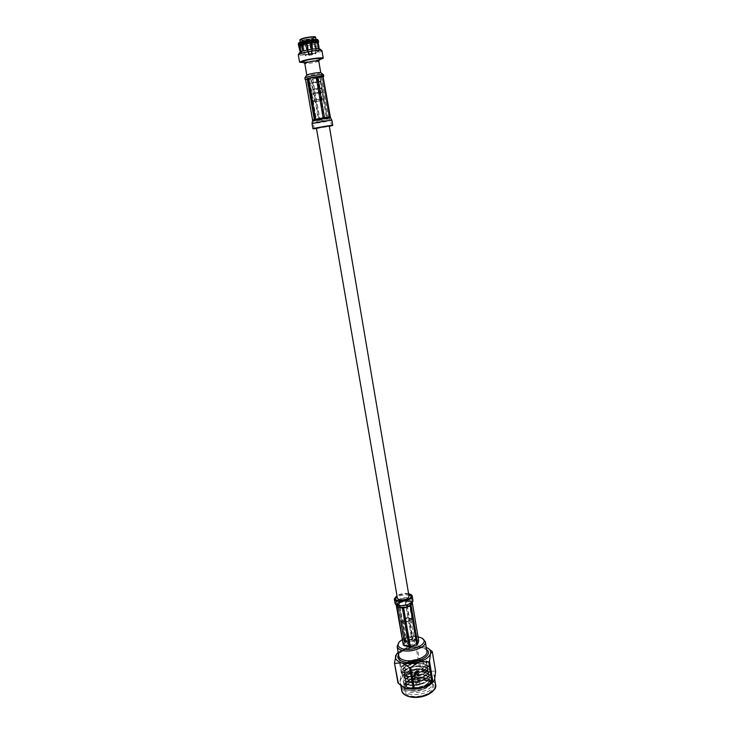 <?xml version="1.0" encoding="UTF-8"?>
<svg xmlns="http://www.w3.org/2000/svg" width="734" height="734" viewBox="0 0 734 734"><rect width="100%" height="100%" fill="white"/><g stroke="black" fill="none" stroke-linecap="round" stroke-linejoin="round"><path stroke-width="0.55" stroke-dasharray="3.67 2.75" d="M329.291 126.019L316.427 128.221M409.058 596.448C408.792 593.265 396.635 595.347 397.443 598.43M299.068 45.416L299.711 46.37L305.739 46.095L305.372 45.132L299.068 45.416L299.206 43.288L305.133 43.031L305.151 44.168L298.912 44.444L300.344 44.15L301.454 51.408L299.692 43.343L301.656 42.297M306.83 43.214L306.72 42.691L313.757 41.26L313.84 41.792L306.83 43.214L307.757 51.041L307.17 51.123L305.518 43.93L305.372 45.132M305.133 43.031L299.206 43.288M305.381 42.866L305.445 43.398L300.243 43.618L300.16 43.086M306.674 44.957L306.922 45.93L315.033 44.288L315.161 43.233L306.674 44.957L306.473 42.847L314.455 41.232L314.959 42.278L306.931 43.737M314.849 41.489L316.638 39.737L316.886 40.407L314.849 41.489L315.904 49.361L313.913 42.315L314.959 42.278L315.161 43.233M313.757 41.26L314.455 41.232M299.169 46.123L298.499 45.178M301.591 41.755L298.821 43.178L298.307 44.132M299.94 44.04L298.518 44.324L298.692 45.315M299.784 42.976L299.848 43.508M318.611 41.737L316.125 42.957L315.904 44.04L318.299 42.847M316.125 42.957L315.437 40.939L317.749 39.654M318.455 40.691L314.95 42.012M314.73 40.966L315.437 40.939M316.638 39.737L317.363 39.59M318.703 51.187C319.299 52.38 301.39 55.435 301.555 54.114L304.004 52.976C311.455 51.206 316.354 50.609 318.703 51.187L316.776 39.884M311.06 39.829L317.253 39.425M318.574 51.206C319.162 52.38 301.518 55.399 301.683 54.096L304.096 52.976C311.436 51.224 316.262 50.637 318.574 51.206L316.758 40.434L311.179 40.379L316.382 40.15L316.281 39.627M312.014 53.995L309.941 41.856L305.812 42.82L306.362 42.93L308.427 55.013L312.014 53.995L311.555 54.123L309.372 41.324L309.941 41.856M308.427 55.013L311.555 54.123M312.464 53.967L308.886 54.986L306.812 42.902L310.399 41.838L312.464 53.967L308.886 54.986M306.61 54.701C311.28 53.591 314.354 53.215 315.822 53.573C316.198 54.307 304.949 56.224 305.069 55.408L306.61 54.701M323.419 76.602C321.455 77.74 307.895 80.061 305.583 79.657M310.601 78.208L319.868 76.978L310.601 78.208M323.483 74.749C324.079 75.758 304.647 79.079 304.876 77.923M320.721 72.666L320.749 72.721C321.208 73.501 306.61 75.997 306.784 75.107L306.775 75.079M318.767 61.05L318.749 61.087C318.519 62.014 305.326 64.262 304.803 63.473L304.775 63.445M320.299 58.793C319.758 60.005 303.5 62.785 302.573 61.821M319.666 59.729L303.491 62.5M321.997 50.692C322.795 52.343 298.087 56.564 298.288 54.747M319.666 48.903C321.63 50.233 298.481 54.197 299.894 52.288M302.977 51.068C308.408 49.426 319.593 48.077 319.354 49.077C320.015 50.426 300.068 53.839 300.252 52.343L302.977 51.068M299.38 46.279L300.518 51.6L299.711 46.37M305.739 46.095L306.922 51.27L307.518 51.187L306.922 45.93M315.033 44.288L316.583 49.334L315.904 44.04M301.858 41.499L309.959 39.847M302.573 41.462L302.665 41.994L309.785 40.544L309.702 40.012M302.647 47.114L303.72 49.967L302.665 41.994M301.738 42.847L301.949 43.811M300.243 43.618L300.344 44.15M305.518 43.93L305.445 43.398M313.913 42.315L313.84 41.792M316.382 40.15L317.84 48.031L316.758 40.269M309.785 40.544L311.537 48.389L312.115 48.187M301.747 42.297L310.143 40.508M316.758 40.434C317.363 41.728 299.683 44.746 299.821 43.334L301.665 42.324M312.418 38.159L314.336 37.287C315.437 35.856 299.555 38.572 301.059 39.563C303.289 39.957 307.078 39.489 312.418 38.159M302.656 42.122C309.491 40.453 313.996 39.93 316.171 40.535C316.73 41.737 300.279 44.554 300.417 43.233L302.656 42.122M304.059 39.838C308.739 38.691 311.822 38.333 313.308 38.764L311.739 39.535C307.418 40.618 304.362 40.994 302.564 40.673L304.059 39.838M306.362 42.93L306.344 42.012L309.372 41.324M308.886 54.885L306.702 42.113M309.335 54.857L307.151 42.095L306.812 42.902M310.399 41.838L309.831 41.306L307.151 42.095M312.005 54.096L309.831 41.306M303.289 50.086L302.582 50.123M303.72 49.967L303.023 49.995M302.775 42.526L301.711 42.572M316.849 40.801L317.941 40.572M317.996 48.077L318.941 47.884M317.84 48.031L318.785 47.838M316.464 40.682L317.905 40.388M315.464 49.49L316.152 49.453M315.904 49.361L316.583 49.334M301.454 51.408L300.518 51.6M301.289 51.362L300.353 51.554M319.042 82.199L320.648 81.584C320.822 80.951 309.445 82.896 309.821 83.437L319.042 82.199M319.308 82.18L321.024 81.52C321.217 80.841 309.042 82.924 309.445 83.502L319.308 82.18M311.739 78.116L318.272 77.254L311.739 78.116M321.07 100.751L314.592 101.668L321.07 100.751M321.556 100.696L313.904 101.797L321.556 100.696M322.226 99.301L312.4 100.686C312.023 100.237 324.153 98.154 323.942 98.714L322.226 99.301M321.107 92.732L322.822 92.117C323.024 91.511 310.877 93.585 311.262 94.09L321.107 92.732M320.841 92.75L322.446 92.181C322.63 91.622 311.28 93.557 311.647 94.025L320.841 92.75M320.162 88.805L321.767 88.208C321.951 87.621 310.592 89.566 310.959 90.062L320.162 88.805M320.437 88.777L322.153 88.144C322.345 87.52 310.188 89.594 310.583 90.126L320.437 88.777M305.564 79.566L312.95 120.229L313.877 120.826L316.804 120.477L318.382 119.578L311.445 79.189L312.812 78.997L319.721 119.367L321.703 119.706L325.694 118.972L327.153 118L320.281 77.547L321.29 77.281L328.153 117.779L330.493 117.743L316.804 120.477L312.702 120.871L312.583 120.22M321.29 77.281L323.364 76.244M312.812 78.997L320.281 77.547M305.94 79.621L311.445 79.189M307.041 79.373L314.253 120.651L306.867 79.345L312.767 78.887L320.042 119.908L318.914 120.092L312.124 78.978M322.997 118.66L324.162 118.477L316.804 76.822L316.152 76.914L323.153 117.954L322.364 119.394C320.162 120.679 318.217 120.835 316.528 119.844L309.161 78.272L308.693 78.4L315.739 119.339L313.858 121.495L313.941 120.651M321.887 76.428L329.116 117.926L322.052 76.464L316.804 76.822M320.143 77.419L327.3 118.55L326.456 118.743L319.675 77.547L322.052 76.464M316.152 76.914L309.161 78.272M312.767 78.887L319.675 77.547M308.693 78.4L306.867 79.345M316.473 128.523L329.346 126.321M316.464 128.45L329.337 126.248M318.914 120.092C316.804 122.009 315.253 122.202 314.253 120.651M320.042 119.908C322.749 121.082 324.887 120.688 326.456 118.743M327.3 118.55C328.915 119.468 329.621 119.532 329.447 118.743L329.116 117.926M324.162 118.477C326.841 119.67 328.392 119.486 328.823 117.917M398.681 602.651L405.287 641.03L404.489 641.589L397.865 603.183L396.929 603.421L396.259 605.119L396.929 603.421L399.902 601.476L398.681 602.651L405.186 600.715L403.406 600.43L399.902 601.476L407.921 600.146L406.434 600.632L412.958 638.975L411.728 639.039L405.186 600.715M418.729 640.828L411.765 601.825L410.811 600.788L412.123 601.752L412.361 603.174M404.489 641.589L403.296 644.984M411.728 639.039L405.287 641.03M418.279 640.332L412.958 638.975M405.544 641.663L398.69 602.816L399.388 602.366L405.93 641.397L404.654 645.03L397.993 605.935L400.947 606.22L402.929 607.513L409.581 646.324L410.168 646.287L403.517 607.477L406.003 605.669L409.59 605.651L416.545 644.149L410.031 604.761L409.343 605.22M397.993 605.935L404.452 644.791M410.645 601.651L417.573 641.021L410.645 601.651C409.609 599.531 408.076 599.192 406.049 600.623L412.453 639.525L411.875 639.562L404.994 600.696C402.526 599.55 400.654 600.1 399.388 602.366M411.875 639.562L405.93 641.397M417.362 640.782L412.453 639.525M416.545 644.149L417.573 641.021M410.168 646.287L416.169 644.415M404.654 645.03L409.581 646.324M411.802 604.155L412.435 602.541M407.921 600.146L410.811 600.788L407.921 600.146M408.581 593.613C404.498 593.081 400.626 593.751 396.956 595.595M408.691 594.274C404.572 593.494 400.7 594.164 397.066 596.256M396.617 603.834C399.094 607.082 412.324 604.146 411.792 600.559L411.774 600.357C411.563 597.302 401.305 597.513 397.562 600.66L396.186 603.018L396.617 603.834M397.635 605.541L397.351 604.825C396.755 603.183 397.195 602.513 398.69 602.816M411.022 602.036L410.031 604.761M428.94 664.802C428.482 666.766 426.766 668.555 423.793 670.179C415.031 674.849 400.36 672.509 403.012 666.637L407.517 662.114C415.582 657.224 430.005 659.169 428.94 664.802C428.115 667.94 424.986 670.491 419.564 672.445L418.995 672.656C424.555 670.573 427.252 667.958 427.105 664.811C426.601 659.811 414.426 658.627 407.517 662.114M421.307 661.095L425.032 664.123C426.628 670.326 405.416 673.959 404.856 667.573C403.783 663.453 414.912 659.104 421.307 661.095M432.17 682.684L428.528 679.069L419.444 677.335L415.031 677.858L423.857 677.354L427.39 678.464C432.629 682.886 430.188 686.877 420.05 690.428L416.545 691.033C406.407 691.015 403.039 688.308 406.443 682.923L404.333 687.73C405.14 696.896 434.51 691.878 432.234 682.969L432.17 682.684C431.564 680.657 429.83 679.17 426.968 678.225L419.848 677.335L412.526 678.574C406.7 680.638 403.893 683.226 404.085 686.318C404.902 695.089 434.17 689.354 431.757 680.143C431.271 677.987 429.509 676.409 426.472 675.418L419.664 674.528L411.765 675.867C406.104 677.932 403.379 680.473 403.59 683.492C404.406 692.208 433.684 686.474 431.28 677.308C430.803 675.161 429.041 673.592 426.004 672.601L419.453 671.72L411.022 673.142C405.517 675.216 402.874 677.721 403.094 680.657C403.911 689.327 433.188 683.583 430.803 674.473C430.326 672.335 428.573 670.766 425.546 669.793L419.233 668.913L410.306 670.417C404.939 672.491 402.37 674.95 402.599 677.812C403.397 686.437 432.721 680.693 430.326 671.619C429.849 669.491 428.087 667.94 425.05 666.967L418.995 666.105L409.59 667.683C404.361 669.747 401.865 672.179 402.104 674.968C402.893 683.547 432.234 677.803 429.849 668.775C429.372 666.646 427.61 665.105 424.573 664.142L418.747 663.288L408.893 664.94C403.792 667.004 401.36 669.399 401.608 672.124C402.397 680.657 431.739 674.913 429.372 665.921C428.904 663.811 427.151 662.279 424.114 661.316L418.481 660.472L408.214 662.196C403.223 664.252 400.856 666.61 401.113 669.27C401.489 674.326 415.82 675.06 423.793 670.179M406.049 683.354C411.792 678.611 418.784 677.023 427.014 678.574C418.068 675.308 402.636 681.18 404.15 686.675C405.241 690.015 409.333 691.474 416.426 691.033L420.178 690.382C427.95 688.134 431.821 684.84 431.821 680.51C431.335 678.344 429.583 676.766 426.555 675.775C417.609 672.518 402.149 678.363 403.654 683.84C404.673 687.061 408.59 688.52 415.389 688.217L420.243 687.373C427.693 685.07 431.399 681.831 431.344 677.665C430.858 675.509 429.096 673.94 426.059 672.959C417.114 669.738 401.663 675.564 403.159 681.005C404.131 684.125 407.893 685.584 414.453 685.372L420.197 684.382C427.399 682.042 430.95 678.858 430.867 674.821C430.381 672.674 428.619 671.115 425.582 670.133C416.628 666.94 401.168 672.757 402.663 678.17C403.599 681.198 407.232 682.648 413.581 682.528L420.096 681.391C427.069 679.033 430.5 675.895 430.39 671.986C429.913 669.848 428.161 668.298 425.124 667.325C416.178 664.132 400.672 669.931 402.168 675.326C403.067 678.271 406.59 679.712 412.747 679.666L419.94 678.409C426.729 676.023 430.051 672.931 429.913 669.133C429.436 667.004 427.674 665.463 424.647 664.499C415.692 661.334 400.186 667.114 401.672 672.472C402.535 675.344 405.957 676.785 411.948 676.794L419.765 675.427C426.371 673.023 429.592 669.977 429.436 666.27C428.959 664.16 427.197 662.619 424.151 661.664C415.196 658.536 399.691 664.298 401.177 669.619C402.012 672.427 405.342 673.858 411.168 673.913L419.564 672.445M427.353 680.601L429.463 681.418L432.574 685.005C434.849 693.951 405.507 698.97 404.682 689.767L406.425 685.354C412.169 680.62 419.142 679.033 427.353 680.601M401.305 673.106L397.865 653.352L398.608 652.82L402.048 672.564L401.305 673.106L400.113 680.574L397.975 682.969M419.463 667.032L416.114 647.36L417.251 647.296L420.591 666.977L419.463 667.032L411.214 672.344L402.048 672.564M435.62 671.527L431.876 651.131M417.251 647.296L424.087 646.608L429.454 649.269M435.189 671.041L428.271 671.555L420.591 666.977M396.397 654.113L397.865 653.352M398.608 652.82L406.939 647.507L416.114 647.36M402.48 686.593C400.168 684.914 399.379 682.904 400.113 680.574C401.498 677.115 405.205 674.372 411.214 672.344C417.362 670.5 423.05 670.234 428.271 671.555C433.262 673.087 435.4 675.583 434.702 679.042L433.592 681.271M428.216 681.079C419.362 679.381 411.829 681.097 405.627 686.207C399.746 692.07 408.37 698.181 420.114 696.071C431.895 694.162 437.987 685.528 430.5 681.959L428.216 681.079M406.407 688.052C417.206 691.74 436.326 684.125 434.372 677.06C433.225 665.949 397.736 672.014 400.342 682.877C400.819 685.198 402.838 686.914 406.407 688.052M426.261 647.342L424.087 646.608C418.839 645.388 413.132 645.691 406.939 647.507L398.131 652.15M418.059 636.846C412.536 636.112 407.306 637.011 402.351 639.534M407.398 645.47C412.581 645.929 415.673 644.755 416.683 641.947C416.361 638.534 404.535 640.553 405.379 643.883L407.398 645.47M398.544 642.736C402.782 637.699 417.068 635.259 422.738 638.608M406.462 641.452C411.957 641.92 415.242 640.681 416.316 637.736C415.985 634.139 403.434 636.277 404.324 639.782L406.462 641.452M406.682 641.296C411.866 641.736 414.958 640.571 415.976 637.791C415.664 634.396 403.819 636.415 404.654 639.727L406.682 641.296M408.609 644.617L407.251 643.553C409.379 640.874 411.902 640.443 414.802 642.259C414.132 644.131 412.068 644.92 408.609 644.617M404.654 621.579C408.122 621.836 410.205 621.074 410.893 619.276C407.994 617.551 405.462 617.982 403.296 620.569L404.654 621.579M403.948 622.056C409.985 622.083 412.398 620.78 411.187 618.138C408.095 617.175 405.251 617.67 402.645 619.597C401.773 620.725 402.214 621.542 403.948 622.056M403.397 623.606L401.259 622.01L401.801 620.579C404.994 618.193 408.499 617.597 412.306 618.78L413.297 619.955C412.205 622.808 408.902 624.028 403.397 623.606M415.031 677.858L413.003 678.399C408.104 680.143 405.737 682.308 405.911 684.886C406.608 692.3 431.629 687.327 429.555 679.4C428.555 676.179 425.069 674.555 419.105 674.518L412.288 675.665C407.526 677.409 405.232 679.546 405.416 682.051C406.113 689.428 431.142 684.455 429.078 676.555C428.106 673.408 424.702 671.784 418.848 671.702L411.591 672.931C406.948 674.674 404.728 676.766 404.92 679.216C405.608 686.556 430.656 681.574 428.601 673.72C427.656 670.619 424.316 669.013 418.591 668.885L410.902 670.179C406.379 671.931 404.223 673.986 404.425 676.372C405.104 683.675 430.17 678.693 428.124 670.867C427.206 667.83 423.931 666.233 418.316 666.068L410.223 667.435C405.819 669.169 403.728 671.206 403.939 673.528C404.608 680.785 429.693 675.803 427.647 668.023C426.748 665.041 423.546 663.444 418.031 663.252L409.554 664.674C405.26 666.408 403.223 668.408 403.443 670.674C404.104 677.895 429.207 672.913 427.17 665.16C426.289 662.233 423.151 660.655 417.738 660.435L408.902 661.912C405.553 663.242 403.59 664.821 403.012 666.637M423.857 677.354C415.811 675.482 404.755 680.317 405.847 684.538C406.7 687.235 409.985 688.455 415.701 688.217L419.94 687.483C426.362 685.483 429.546 682.675 429.5 679.042C428.546 670.665 403.535 674.656 405.351 681.702C406.168 684.308 409.333 685.538 414.838 685.372L419.83 684.51C426.032 682.492 429.096 679.721 429.023 676.207C428.078 667.857 403.049 671.858 404.865 678.858C405.645 681.4 408.7 682.62 414.031 682.528L419.664 681.547C425.674 679.5 428.638 676.776 428.546 673.362C427.601 665.05 402.553 669.05 404.37 676.014C405.122 678.491 408.086 679.702 413.26 679.666L419.463 678.583C425.316 676.519 428.179 673.83 428.069 670.509C427.133 662.242 402.067 666.243 403.874 673.17C404.599 675.583 407.48 676.794 412.508 676.803L419.242 675.619C424.94 673.546 427.72 670.894 427.583 667.665C426.656 659.435 401.581 663.426 403.379 670.316C404.076 672.674 406.884 673.876 411.774 673.922L418.995 672.656M406.443 682.923C411.948 678.427 418.811 676.977 427.014 678.574M418.059 673.298L419.004 674.078C417.563 676.005 415.848 676.298 413.857 674.959C414.297 673.61 415.701 673.05 418.059 673.298M418.141 673.803L419.086 674.592C417.655 676.519 415.939 676.812 413.939 675.473C414.389 674.115 415.783 673.564 418.141 673.803M417.793 674.069L418.527 674.684C417.407 676.197 416.068 676.427 414.499 675.372C414.848 674.317 415.949 673.876 417.793 674.069M418.738 684.299L418.958 684.859L417.481 685.116L418.738 684.299M419.27 682.748C417.426 682.547 416.334 682.987 415.994 684.06L416.444 684.574L419.756 684.005L420.013 683.372L419.27 682.748M315.308 37.039C315.73 38.241 300.068 40.92 300.059 39.645M315.611 37.251C316.18 38.489 299.72 41.297 299.848 39.948M330.254 117.045L328.153 117.779M327.153 118L319.721 119.367M318.382 119.578L312.95 120.229M315.666 120.037L316.528 119.844M316.207 119.229L323.153 117.954M323.795 117.853L328.795 117.266M328.96 117.266L327.025 117.945M326.557 118.046L319.694 119.312M319.061 119.403L314.051 120.009M313.886 120L315.739 119.339M312.051 123.596L331.878 120.202M321.336 118.871L317.281 119.614M329.236 117.743L326.309 118.091M313.629 120.422L312.546 120.807M322.648 121.376L313.317 123.376C312.987 123.954 331.071 120.871 330.621 120.422L322.648 121.376L322.364 119.394M396.617 606.348L397.865 603.183M406.434 600.632L411.765 601.825M412.214 602.284L411.315 604.752M403.672 606.917L402.608 606.981M404.994 600.696L406.049 600.623M397.791 606.156L398.929 603.238M399.314 602.99L405.324 601.192M405.911 601.155L410.838 602.256M411.049 602.476L409.976 605.403M409.59 605.651L403.517 607.477M402.929 607.513L397.993 606.376M412.912 600.173L412.37 599.164C407.893 596.797 402.645 597.247 396.626 600.504L395.057 603.275M405.287 607.192L408.838 606.128M397.81 606.807L400.7 607.477M405.81 695.337C393.562 689.254 415.095 675.803 429.069 680.427C435.409 682.638 436.84 686.042 433.363 690.63M435.702 685.042C435.198 682.583 433.069 680.785 429.326 679.666C418.527 676.142 399.902 683.583 401.746 690.85M426.922 651.269C426.069 642.562 396.727 647.581 398.81 656.077C397.865 653.196 402.544 650.324 412.838 647.461C423.032 646.232 427.729 650.287 426.922 651.269M398.516 654.398C401.938 647.764 421.206 644.47 426.637 649.59M422.692 669.261C416.297 667.224 405.196 671.601 406.278 675.775C406.856 682.253 428.032 678.638 426.417 672.335L422.692 669.261M422.426 670.032C431.941 672.573 419.775 681.84 410.352 679.06C400.984 676.335 413.224 667.353 422.426 670.032M299.628 42.811L301.555 54.114M308.528 54.821L306.335 42.04L305.821 42.783L307.885 54.931M301.683 54.096L299.821 43.334M316.171 40.535L315.959 39.324M300.417 43.233L300.206 42.021M315.822 53.573L313.308 38.764M305.069 55.408L302.518 40.609M313.29 38.838L314.336 37.287M302.564 40.673L301.059 39.563M310.17 41.361L310.922 41.911L313.005 54.05M312.363 54.16L310.188 41.379M309.032 78.832L309.821 83.437M319.868 76.978L320.648 81.584M310.62 78.556L314.592 101.668M318.272 77.254L322.208 100.365M322.896 100.264L323.942 98.732L322.822 92.117M313.904 101.797L312.409 100.705L311.262 94.09M310.959 90.062L311.647 94.025M321.767 88.208L322.446 92.181M322.153 88.144L321.024 81.52M310.583 90.126L309.445 83.502M312.546 120.816L313.785 120.376M329.3 117.734L326.208 118.101M321.391 118.862L317.198 119.633M314.216 128.597L313.29 123.22L313.858 121.495M331.502 125.633L330.594 120.266L329.447 118.743M411.095 605.146L412.214 602.1M404.406 607.394L409.554 605.853M397.259 606.587L401.691 607.605M411.792 600.559L411.297 602.284M396.204 603.109L397.351 604.825M395.452 598.788L396.186 603.018M411.058 596.118L411.774 600.357M410.095 604.504L411.049 601.917M406.003 605.669L407.287 605.284M398.507 605.66L400.947 606.22M404.333 687.73L404.682 689.767M432.234 682.969L432.574 685.005M434.702 679.033L434.372 677.06M400.792 685.428L400.342 682.877M404.654 639.727L405.379 643.883M415.976 637.791L416.683 641.947M414.802 642.259L410.893 619.276M407.251 643.553L403.296 620.569M402.645 619.597L401.801 620.579M411.187 618.138L412.306 618.78M416.316 637.736L413.297 619.955M404.324 639.782L401.259 622.01M406.425 685.354L405.627 686.207M429.463 681.418L430.5 681.959M413.003 678.399L412.526 678.574M419.105 674.518L419.664 674.528M412.288 675.665L411.765 675.867M418.848 671.702L419.453 671.72M411.591 672.931L411.022 673.142M418.591 668.885L419.233 668.913M410.902 670.179L410.306 670.417M418.316 666.068L418.995 666.105M410.223 667.435L409.59 667.683M418.031 663.252L418.747 663.288M409.554 664.674L408.893 664.94M417.738 660.435L418.481 660.472M408.902 661.912L408.214 662.196M411.168 673.913L411.774 673.922M411.948 676.794L412.508 676.803M419.765 675.427L419.242 675.619M412.747 679.666L413.26 679.666M419.94 678.409L419.463 678.583M427.39 678.464L428.528 679.069M404.856 667.573L406.278 675.775C407.856 677.335 404.902 678.436 414.059 679.62C426.995 677.904 426.647 673.317 426.417 672.335L425.032 664.123M419.086 674.592L419.004 674.078M413.939 675.473L413.857 674.959M418.958 684.859L419.756 684.005M417.481 685.116L416.444 684.574M420.013 683.372L418.527 674.684M415.994 684.06L414.499 675.372"/><path stroke-width="1.1" d="M318.327 127.698L329.291 126.019L409.058 596.448C407.985 599.072 404.792 600.219 399.489 599.88L397.443 598.43L316.427 128.221L318.327 127.698M299.188 46.141L301.463 44.893L300.876 41.792L298.628 42.921L298.307 44.058L301.738 42.847L301.591 41.755L300.876 41.792M300.197 52.022L298.481 45.113L300.876 43.856M298.481 45.113L298.307 44.058M319.299 48.765L318.116 42.636L318.62 41.673L318.299 42.847M317.363 39.59L318.62 41.673M317.941 40.572L318.437 41.48M317.611 39.544L318.428 40.627M318.088 41.379L317.804 42.544L311.776 42.801L311.785 41.636L318.088 41.379L317.253 39.425L311.317 39.664L311.675 40.636L317.905 40.388M312.115 48.187L311.785 41.636M311.289 40.893L311.317 39.664M305.583 79.657L307.83 78.419C313.152 76.978 324.024 75.538 323.749 76.308L323.419 76.602M305.142 79.492L304.885 77.859L307.555 76.85C315.253 75.107 320.547 74.382 323.446 74.684L323.749 76.308M304.803 63.473L306.775 75.079L308.803 74.281C314.556 72.969 318.528 72.427 320.721 72.666L323.428 74.666M304.766 63.408L306.775 62.528C312.868 61.115 316.859 60.61 318.767 61.014L318.749 61.087M302.573 61.821L305.06 60.592C310.39 59.032 321.29 57.738 320.327 58.766L320.299 58.793M303.491 62.5L299.591 62.216L302.968 60.72C309.711 58.748 323.575 57.023 323.254 58.169L319.666 59.729M299.591 62.216L298.288 54.747L301.665 53.178C308.069 51.261 321.272 49.573 321.914 50.573L323.254 58.169M298.353 54.564L299.894 52.288L302.702 51.077C308.06 49.462 319.097 48.049 319.666 48.903L321.877 50.545M318.116 42.636L318.785 47.838L317.804 42.544M311.776 42.801L312.381 48.15L311.785 48.233L310.574 42.957L302.335 44.636L302.582 50.123L301.463 44.893M302.335 44.636L301.83 43.572L310.464 41.82L310.574 42.957M310.464 41.82L309.959 39.847L301.858 41.499L301.711 42.572L310.234 40.829M301.711 42.572L301.83 43.572M301.949 43.811L302.647 47.114M310.143 40.508L311.179 40.379M321.336 118.871L326.309 118.091L324.492 117.679L317.501 76.602L316.115 76.804L323.125 117.89L321.336 118.871L317.198 119.633L315.592 119.275L308.537 78.272L307.528 78.538L314.592 119.495L312.546 120.807M314.592 119.495L312.583 120.22L305.564 79.566L307.528 78.538M329.236 117.743L330.493 117.752L323.006 76.18L329.915 117.036L329.3 117.734L326.309 118.091M316.115 76.804L308.537 78.272M323.006 76.18L317.501 76.602M329.346 126.321L332.759 125.422C333.199 124.808 312.345 128.377 312.95 128.808L316.473 128.523M329.337 126.248L331.502 125.633L323.538 126.633L316.464 128.45M397.81 606.807L396.287 605.293L403.296 644.984L397.048 606.816L401.691 607.605L402.397 608.046L409.058 646.893L410.315 646.828L403.654 607.972L410.242 605.99L416.829 644.801L417.628 644.223L411.058 605.449L412.435 602.541M412.361 603.174L418.729 640.828L417.628 644.223M410.315 646.828L416.829 644.801M403.728 645.489L409.058 646.893M396.956 595.595L394.314 598.99C394.681 603.88 413.481 600.669 412.196 595.935L411.655 594.935L408.581 593.613M397.066 596.256L395.452 598.788L395.883 599.614C398.424 602.871 412.113 599.706 411.058 596.118L408.691 594.274M398.369 683.473L394.452 662.894L397.975 682.969L401.929 686.217L406.122 688.263L414.224 687.804L410.719 667.472L409.544 667.527L413.049 687.859M432.886 681.436L429.5 661.196L428.757 661.747L432.152 682.005L433.895 680.868L434.702 679.042L435.62 671.527L432.308 651.599L430.482 653.728L429.5 661.196M428.399 648.526L432.308 651.599M428.757 661.747L419.316 661.94L410.719 667.472M414.224 687.804L423.656 687.529L432.152 682.005M409.544 667.527L401.691 662.802L394.846 663.389M394.452 662.894L396.498 653.976M433.592 681.271L433.427 681.501C431.427 684.005 428.17 686.015 423.656 687.529C417.27 689.455 411.425 689.703 406.122 688.263L402.48 686.593M398.131 652.15L395.718 655.48C394.727 658.802 396.718 661.242 401.691 662.802C407.012 664.132 412.884 663.848 419.316 661.94C425.546 659.838 429.271 657.095 430.482 653.728C431.041 651.627 430.28 649.847 428.197 648.379L426.261 647.342M402.351 639.534L399.379 641.8C396.883 644.957 397.984 647.296 402.663 648.819C413.591 652.131 430.702 642.195 421.646 637.993L418.059 636.846M421.857 638.112L425.307 641.635C426.839 647.067 411.003 653.122 402.113 650.388C399.168 649.553 397.507 648.241 397.131 646.452L399.213 641.984M300.059 39.645L302.224 38.544C308.904 36.902 313.271 36.397 315.308 37.039M302.087 38.819C308.922 37.14 313.436 36.617 315.611 37.251L315.216 36.856C316.482 36.461 308.262 36.718 302.197 38.544L299.848 39.948L302.087 38.819M317.281 119.614L313.629 120.422M330.493 117.752L331.887 120.202M315.592 119.275L323.125 117.89M324.492 117.679L329.915 117.036M332.759 125.422L331.878 120.202L323.685 121.138L312.051 123.596L312.546 120.816M400.7 607.477L405.287 607.192M408.838 606.128L411.802 604.155M411.315 604.752L411.058 605.449M410.242 605.99L403.654 607.972M402.397 608.046L397.048 606.816M394.314 598.99L395.048 603.229C395.424 608.165 414.187 604.963 412.912 600.183L412.416 602.44M433.363 690.63C428.381 696.612 412.499 699.328 405.81 695.337M435.702 685.042C434.757 697.75 406.673 702.383 401.746 690.85C402.223 693.199 404.241 694.951 407.81 696.107C418.6 699.878 437.675 692.208 435.702 685.042L434.702 679.033M397.131 646.452L398.81 656.077C399.186 657.903 400.847 659.242 403.801 660.105C412.682 662.912 428.472 656.811 426.922 651.269L425.307 641.635M426.637 649.59C434.537 655.187 415.068 665.435 403.25 661.673C398.406 660.114 396.837 657.692 398.516 654.398M306.794 75.051L304.904 77.832M320.74 72.684L318.767 61.014M318.767 61.05L320.327 58.766M304.775 63.445L302.546 61.803M315.959 39.324L315.611 37.251M300.206 42.021L299.848 39.948M312.95 128.808L312.051 123.596M396.268 605.192L395.057 603.275M412.196 595.935L412.912 600.173M402.718 686.749L401.929 686.217M433.427 681.501L433.895 680.868M401.746 690.85L400.792 685.428"/></g></svg>
